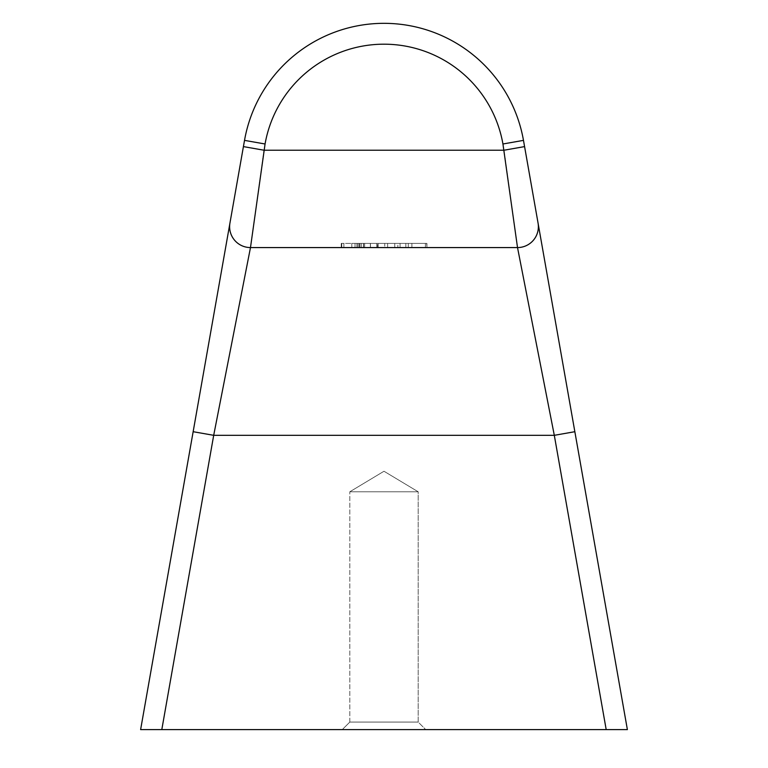 <?xml version="1.0" encoding="UTF-8"?>
<svg xmlns="http://www.w3.org/2000/svg" width="768" height="768" viewBox="0 0 768 768"><rect width="100%" height="100%" fill="white"/><g stroke="black" fill="none" stroke-linecap="round" stroke-linejoin="round"><path stroke-width="0.58" stroke-dasharray="3.84 2.88" d="M405.859 243.408L361.296 243.408L426.922 243.408L361.296 243.408L411.888 243.408L405.859 243.408L405.859 247.574L426.922 247.574L361.296 247.574L400.07 247.574L400.07 243.408L400.07 247.574L411.888 247.574L405.859 247.574L405.859 243.408M387.638 243.408L376.733 243.408L387.638 243.408L376.733 243.408L387.638 243.408L387.638 247.574L376.733 247.574L387.638 247.574L387.638 243.408L387.638 247.574L376.733 247.574L387.638 247.574L387.638 243.408M356.89 243.408L341.75 243.408L356.89 243.408L356.89 247.574L341.75 247.574L341.75 243.408L341.75 247.574L356.89 247.574L356.89 243.408M363.389 247.574L377.606 247.574L377.606 243.408L425.376 243.408L341.242 243.408L377.606 243.408L377.606 247.574L425.376 247.574L425.376 243.408L363.571 243.408L425.395 243.408L425.376 247.574L341.242 247.574L363.389 247.574L363.389 243.408L363.389 247.574M355.027 247.574L355.027 243.408L355.027 247.574M341.242 247.574L341.242 243.408M425.395 247.574L425.395 243.408L425.395 247.574L363.571 247.574L363.571 243.408L363.571 247.574L425.395 247.574M400.07 247.574L400.07 243.408L400.07 247.574L426.922 247.574L361.296 247.574L400.07 247.574M397.862 243.408L341.645 243.408L397.862 243.408L397.862 247.574L426.758 247.574L426.758 243.408L426.758 247.574L341.645 247.574L341.645 243.408L341.645 247.574L397.862 247.574M408.269 247.574L408.269 243.408L408.269 247.574M364.666 247.574L364.666 243.408L364.666 247.574M378.115 247.574L378.115 243.408L357.994 243.408L378.115 243.408L370.368 243.408L378.115 243.408L378.115 247.574L357.994 247.574L378.115 247.574L378.115 243.408L378.115 247.574L370.368 247.574L378.115 247.574M357.994 247.574L357.994 243.408L357.994 247.574M370.464 247.574L370.464 243.408M384.749 247.574L351.821 247.574L384.749 247.574L384.749 243.408L351.821 243.408L384.749 243.408M370.368 247.574L370.368 243.408L370.368 247.574M140.621 729.6L627.379 729.6L140.621 729.6L161.808 729.6L213.696 435.322L250.483 247.574L213.696 435.322L250.483 247.574L517.517 247.574L554.304 435.322L574.848 431.702L538.061 223.094L627.379 729.6L538.061 223.094A20.861 20.861 0 0 1 517.517 247.574A20.861 20.861 0 0 0 538.061 223.094A20.861 20.861 0 0 1 517.517 247.574L504.038 150.221L524.582 146.602L523.478 140.371L502.934 143.99A120.768 120.768 0 0 0 265.066 143.99L244.522 140.371L243.418 146.602L263.962 150.221L250.483 247.574L517.517 247.574L554.304 435.322L574.848 431.702L554.304 435.322L517.517 247.574A20.861 20.861 0 0 0 538.061 223.094A20.861 20.861 0 0 1 517.517 247.574A20.861 20.861 0 0 0 538.061 223.094M517.517 247.574L250.483 247.574A20.861 20.861 0 0 1 229.939 223.094A20.861 20.861 0 0 0 250.483 247.574L517.517 247.574L250.483 247.574A20.861 20.861 0 0 1 229.939 223.094L243.418 146.602M161.808 729.6L213.696 435.322L554.304 435.322L606.192 729.6L161.808 729.6L213.696 435.322L193.152 431.702L213.696 435.322L193.152 431.702L229.939 223.094A20.861 20.861 0 0 0 250.483 247.574A20.861 20.861 0 0 1 229.939 223.094M349.805 491.789L384 471.245L418.195 491.789L349.805 491.789L418.195 491.789L349.805 491.789L384 471.245L418.195 491.789L418.195 722.074L349.805 722.074L418.195 722.074L349.805 722.074L349.805 491.789L418.195 491.789L418.195 722.074L425.722 729.6L342.278 729.6L349.805 722.074L418.195 722.074L425.722 729.6L342.278 729.6L425.722 729.6L342.278 729.6L349.805 722.074L349.805 491.789M606.192 729.6L554.304 435.322L606.192 729.6L627.379 729.6L574.848 431.702M359.213 247.574L359.213 243.408M343.882 247.574L343.882 243.408M359.914 247.574L359.914 243.408M394.781 247.574L394.781 243.408M265.066 143.99L263.962 150.221L504.038 150.221L502.934 143.99M213.696 435.322L554.304 435.322L213.696 435.322M376.733 247.574L376.733 243.408L376.733 247.574M426.922 247.574L426.922 243.408L426.922 247.574M361.296 247.574L361.296 243.408L361.296 247.574M411.888 247.574L411.888 243.408L411.888 247.574M351.821 247.574L351.821 243.408"/><path stroke-width="1.15" d="M627.379 729.6L606.192 729.6L554.304 435.322L574.848 431.702L627.379 729.6M140.621 729.6L193.152 431.702L140.621 729.6L193.152 431.702L140.621 729.6L161.808 729.6L213.696 435.322L193.152 431.702L229.939 223.094A20.861 20.861 0 0 0 250.483 247.574A20.861 20.861 0 0 1 229.939 223.094A20.861 20.861 0 0 0 250.483 247.574L517.517 247.574L502.934 143.99A120.768 120.768 0 0 0 265.066 143.99L250.483 247.574L213.696 435.322L554.304 435.322L517.517 247.574A20.861 20.861 0 0 0 538.061 223.094L574.848 431.702M229.939 223.094L243.418 146.602L263.962 150.221L504.038 150.221L524.582 146.602L538.061 223.094A20.861 20.861 0 0 1 517.517 247.574A20.861 20.861 0 0 0 538.061 223.094L523.478 140.371A141.629 141.629 0 0 0 244.522 140.371A141.629 141.629 0 0 1 523.478 140.371L502.934 143.99M243.418 146.602L244.522 140.371L265.066 143.99M161.808 729.6L606.192 729.6"/></g></svg>
